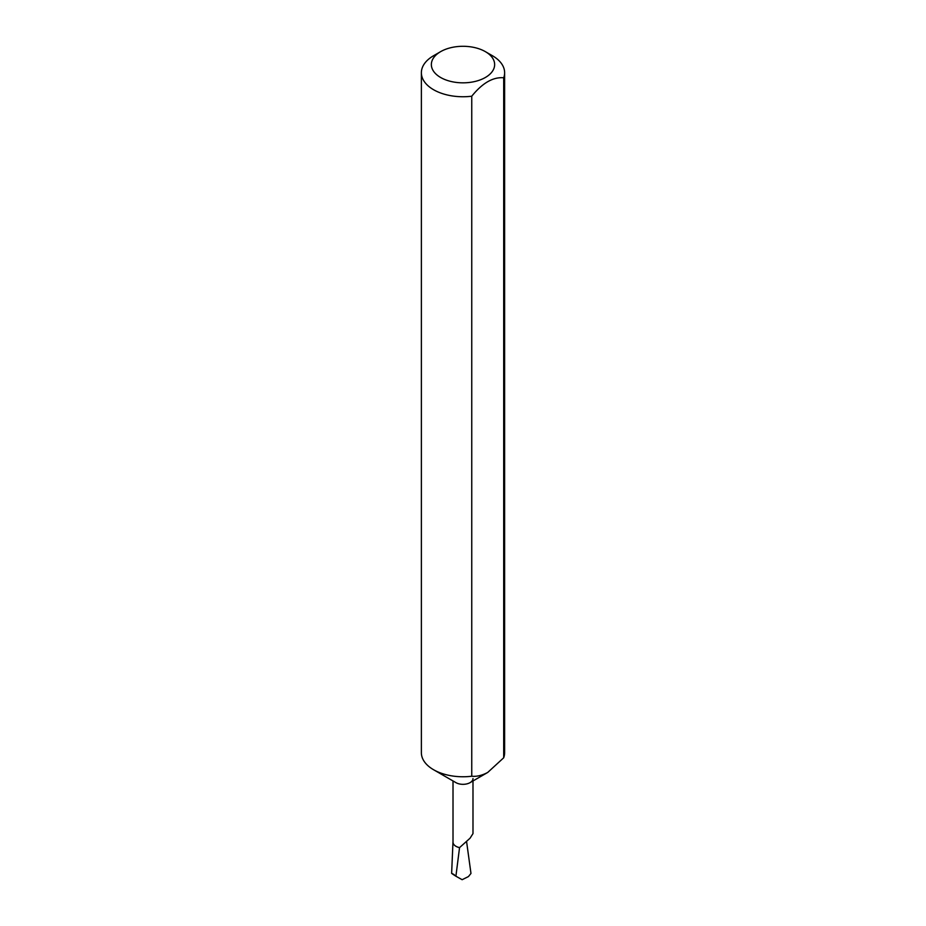 <?xml version="1.0" encoding="UTF-8"?>
<svg xmlns="http://www.w3.org/2000/svg" width="926" height="926" viewBox="0 0 926 926"><rect width="100%" height="100%" fill="white"/><g stroke="black" fill="none" stroke-linecap="round" stroke-linejoin="round"><path stroke-width="1.39" d="M472.989 778.558A9.989 5.764 180 0 1 470.061 782.644A9.989 5.764 180 0 1 455.939 782.644L433.565 769.726A41.624 24.03 180 0 1 421.376 752.734L421.376 72.726A41.624 24.03 180 0 1 433.565 55.734L440.626 51.648A31.634 18.265 0 0 0 440.626 77.483A31.634 18.265 0 0 0 485.374 77.483A31.634 18.265 0 0 0 485.374 51.648L492.435 55.734A41.624 24.03 180 0 1 504.624 72.726A41.624 24.03 180 0 1 503.698 77.772C493.06 76.87 482.411 83.016 471.751 96.211A41.624 24.03 180 0 1 433.565 89.718A41.624 24.03 180 0 1 421.376 72.726M472.989 780.954L472.989 833.597L470.061 838.204L459.562 847.603A9.989 5.764 180 0 1 453.011 842.185L453.011 780.954M470.061 782.644L487.724 772.446L503.698 757.781L503.698 77.772M471.751 96.211L471.751 776.231C476.705 776.729 482.029 775.467 487.724 772.446M471.751 776.231A41.624 24.03 180 0 1 433.565 769.726M453.011 841.688A10.024 5.787 180 0 0 452.976 842.047A10.024 5.787 180 0 0 459.551 847.626L455.905 876.216C450.904 873.021 450.395 872.547 454.365 874.769M455.905 876.216L462.132 879.7L468.44 876.575L470.975 873.45L466.623 841.873M504.624 72.726L504.624 752.734A41.624 24.03 180 0 1 503.698 757.781M492.435 55.734L485.374 51.648A31.634 18.265 0 0 0 440.626 51.648M452.976 842.047L451.633 873.345"/></g></svg>
